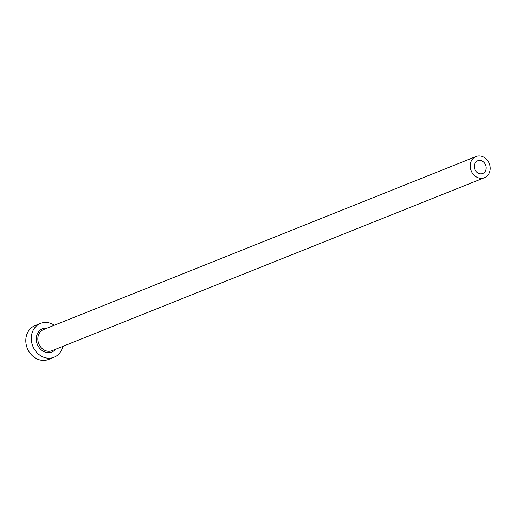 <?xml version="1.0" encoding="UTF-8"?>
<svg xmlns="http://www.w3.org/2000/svg" width="516" height="516" viewBox="0 0 516 516"><rect width="100%" height="100%" fill="white"/><g stroke="black" fill="none" stroke-linecap="round" stroke-linejoin="round"><path stroke-width="0.77" d="M474.217 166.242A6.837 5.85 68.2 0 0 482.75 173.466A6.837 5.85 68.2 0 0 486.207 167.997A6.837 5.85 68.2 0 0 477.674 160.773A6.837 5.85 68.2 0 0 474.217 166.242M490.2 168.577A11.397 9.746 68.2 0 0 475.978 156.535A11.397 9.746 68.2 0 0 470.224 165.655A11.397 9.746 68.2 0 0 484.447 177.697A11.397 9.746 68.2 0 0 490.2 168.577M54.328 325.241A18.234 15.596 68.2 0 0 40.487 323.416A18.234 15.596 68.2 0 0 31.283 338.006A18.234 15.596 68.2 0 0 54.032 357.272A18.234 15.596 68.2 0 0 62.797 346.397M40.487 323.416L35.011 325.609A18.234 15.596 68.2 0 0 25.8 340.199A18.234 15.596 68.2 0 0 48.556 359.465L54.032 357.272M55.638 349.261A12.532 10.72 -111.8 0 1 43.357 351.299A12.532 10.72 -111.8 0 1 36.275 338.735A12.532 10.72 -111.8 0 1 47.175 328.105M475.978 156.535L43.576 329.543A11.397 9.746 68.2 0 0 37.823 338.664A11.397 9.746 68.2 0 0 52.039 350.699L484.447 177.697"/></g></svg>
